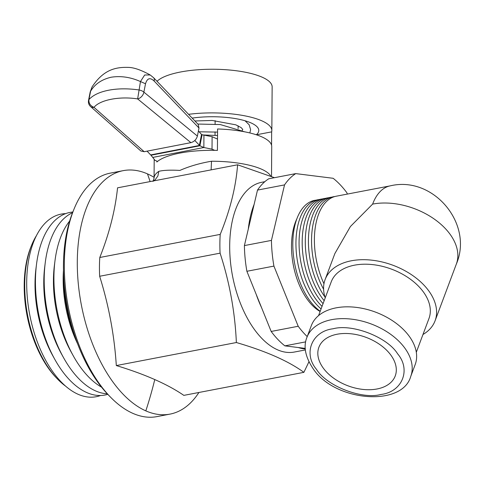 <?xml version="1.0" encoding="UTF-8"?>
<svg xmlns="http://www.w3.org/2000/svg" width="484" height="484" viewBox="0 0 484 484"><rect width="100%" height="100%" fill="white"/><g stroke="black" fill="none" stroke-linecap="round" stroke-linejoin="round"><path stroke-width="0.73" d="M108.616 90.224C99.547 92.027 92.988 95.142 88.947 99.571A6.522 3.303 -168.8 0 0 88.524 100.412L90.175 92.069A6.522 3.303 11.2 0 1 90.599 91.228C94.864 84.101 101.725 79.43 111.187 77.222C120.831 75.71 130.589 77.156 140.469 81.56L145.527 83.756L143.869 92.123A6.522 3.303 11.2 0 0 138.817 89.933C127.867 88.39 117.8 88.487 108.616 90.224M190.902 142.647L137.644 98.918L140.469 81.56L144.674 74.996L150.221 74.984L153.676 77.785L198.192 124.418L198.984 128.024L197.393 136.071L143.869 92.123A6.522 4.465 -50.6 0 1 137.644 98.918C119.699 96.05 99.873 99.879 94.005 107.357L144.178 151.71L190.902 142.647C194.229 141.667 196.389 139.471 197.393 136.071M88.524 100.412C88.136 102.856 88.832 104.913 90.605 106.565A6.522 4.604 -48.5 0 0 94.005 107.357C90.296 105.808 88.608 103.213 88.947 99.571L90.599 91.228L92.033 86.975C102.469 71.172 113.686 66.889 128.097 67.397C133.644 67.403 141.019 69.938 150.221 74.984M153.676 77.785L154.227 78.638L154.293 81.197C150.167 77.21 147.245 78.063 145.527 83.756M92.039 86.969L90.175 92.069M90.605 106.565L140.862 150.996L144.178 151.71M154.293 81.197L198.984 128.024M194.816 140.505L199.898 145.757L150.972 155.243L147.076 151.147M150.845 154.886L199.354 145.478L201.538 134.443L198.392 131.031M212.022 149.181L212.107 136.706L202.082 134.721L199.898 145.757L203.849 147.511L212.022 149.181L214.69 150.343M202.082 134.721L201.538 134.443M203.939 135.042L203.849 147.511L152.756 157.421L150.972 155.243M157.554 161.42L154.886 160.258L152.756 157.421M212.107 136.706L217.504 139.065M296.952 218.599A55.454 29.748 79.1 0 0 291.949 255.655A55.454 29.748 79.1 0 0 320.118 311.478M268.717 178.796A91.337 48.993 79.1 0 0 257.5 190.091L284.538 184.9A91.337 48.993 -100.9 0 1 295.754 173.611L268.717 178.796M305.259 348.407L284.864 345.86L305.676 341.867M307.219 336.592A91.337 48.993 -100.9 0 1 298.204 326.264L271.167 331.449A91.337 48.993 79.1 0 0 284.864 345.86M271.167 331.449L246.882 271.282L273.92 266.097A91.337 48.993 -100.9 0 1 271.439 240.397L244.402 245.582A91.337 48.993 79.1 0 0 246.882 271.282M244.402 245.582L257.5 190.091M295.754 173.611L333.131 178.287A91.337 48.993 -100.9 0 1 346.834 192.692L347.391 194.078M298.204 326.264L273.92 266.097M271.439 240.397L284.538 184.9M254.112 204.429A86.43 46.361 79.1 0 0 248.298 229.071M256.217 294.411A86.43 46.361 79.1 0 0 261.541 307.6M264.827 181.694L261.765 182.28A86.43 46.361 79.1 0 0 229.942 255.34A86.43 46.361 79.1 0 0 271.318 346.393A86.43 46.361 79.1 0 0 294.332 352.049L305.38 349.932M298.38 347.548A86.43 46.361 79.1 0 0 305.295 348.988M397.624 353.828C387.478 337.179 352.249 323.487 333.131 328.769C311.95 331.219 302.869 353.405 316.512 369.389C326.658 386.044 361.881 399.73 381.005 394.454C402.186 391.998 411.267 369.812 397.624 353.828M323.27 368.094A40.777 25.858 20.6 0 1 318.883 347.294A40.777 25.858 20.6 0 1 351.202 333.803A40.777 25.858 20.6 0 1 390.866 355.129A40.777 25.858 20.6 0 1 395.246 375.923A40.777 25.858 20.6 0 1 362.927 389.414A40.777 25.858 20.6 0 1 323.27 368.094M410.765 376.352L415.193 364.543A55.454 35.163 -159.4 0 0 409.228 336.259A55.454 35.163 -159.4 0 0 355.292 307.261A55.454 35.163 -159.4 0 0 311.339 325.611L306.91 337.421C303.214 346.393 305.247 356.756 313.009 368.512C334.668 401.768 402.398 407.171 410.765 376.352A55.454 35.163 -159.4 0 0 404.799 348.069A55.454 35.163 -159.4 0 0 350.864 319.071A55.454 35.163 -159.4 0 0 306.91 337.421M416.307 352.273L428.963 318.52A52.193 33.093 -159.4 0 0 423.349 291.9A52.193 33.093 -159.4 0 0 372.589 264.609A52.193 33.093 -159.4 0 0 331.219 281.876L318.563 315.629M422.974 334.492A58.715 37.232 -159.4 0 0 435.068 320.813A58.715 37.232 -159.4 0 0 428.757 290.866A58.715 37.232 -159.4 0 0 371.651 260.156A58.715 37.232 -159.4 0 0 325.109 279.589A58.715 37.232 -159.4 0 0 325.23 297.848M328.666 197.744A58.715 31.496 79.1 0 0 309.427 216.227A58.715 31.496 79.1 0 0 324.165 300.685M325.544 198.343A58.715 31.496 79.1 0 0 302.367 236.482A58.715 31.496 79.1 0 0 319.095 298.749A58.715 31.496 79.1 0 0 323.064 303.625M322.423 198.942A58.715 31.496 79.1 0 0 299.245 237.081A58.715 31.496 79.1 0 0 315.973 299.348A58.715 31.496 79.1 0 0 322.035 306.372M319.301 199.541A58.715 31.496 79.1 0 0 296.123 237.68A58.715 31.496 79.1 0 0 312.846 299.947A58.715 31.496 79.1 0 0 321.08 308.913M316.179 200.14A58.715 31.496 79.1 0 0 293.002 238.279A58.715 31.496 79.1 0 0 309.724 300.546A58.715 31.496 79.1 0 0 320.208 311.248M331.788 197.145A58.715 31.496 79.1 0 0 308.635 234.934A58.715 31.496 79.1 0 0 324.97 297.043M334.783 196.558A58.715 31.496 79.1 0 0 312.168 229.997A58.715 31.496 79.1 0 0 323.596 289.25M435.068 320.813L456.321 264.125A58.715 37.232 -159.4 0 0 450.011 234.177A58.715 37.232 -159.4 0 0 372.619 204.103A58.715 31.496 -100.9 0 1 390.279 185.85L336.205 196.22A58.715 31.496 79.1 0 0 323.965 283.763M372.619 204.103L350.41 226.524L334.88 253.525L325.109 279.589M154.069 177.338A123.958 66.49 79.1 0 0 147.469 173.883A123.958 66.49 79.1 0 0 123.287 170.634A123.958 66.49 79.1 0 0 77.295 261.759A123.958 66.49 79.1 0 0 145.817 410.868A123.958 66.49 79.1 0 0 169.999 414.116A123.958 66.49 79.1 0 0 198.924 392.476M303.885 372.341C288.494 361.094 265.988 351.16 236.361 342.533L116.311 365.565A323.693 95.058 0.4 0 1 154.771 379.565A323.693 95.058 0.4 0 1 183.829 395.374L303.885 372.341L308.925 361.802M116.311 365.565C114.363 335.309 108.815 305.543 99.662 276.267A97.865 52.496 -100.9 0 1 99.789 257.488C109.317 233.433 115.234 210.207 117.552 187.828L211.127 169.872L211.502 161.232A58.715 17.242 0.4 0 1 270.786 176.17M274.452 177.695L237.602 164.796L211.127 169.872M99.789 257.488L220.22 234.389C230.106 210.219 235.902 187.024 237.602 164.796M220.22 234.389A97.865 52.496 79.1 0 0 219.875 243.652A97.865 52.496 79.1 0 0 220.087 253.162L99.662 276.267M123.287 170.634L110.31 173.127A123.958 66.49 79.1 0 0 74.131 208.84A123.958 66.49 79.1 0 0 64.318 264.252A123.958 66.49 79.1 0 0 110.195 396.813A123.958 66.49 79.1 0 0 157.022 416.603L169.999 414.116M74.131 208.84L72.993 211.623A120.697 64.741 79.1 0 0 63.44 265.571A120.697 64.741 79.1 0 0 108.107 394.654L110.195 396.813M188.621 114.321A58.715 17.242 0.4 0 1 271.839 130.559L272.141 86.908A58.715 17.242 -179.6 0 0 241.038 71.45A58.715 17.242 -179.6 0 0 180.574 71.995A58.715 17.242 -179.6 0 0 157.064 81.3M271.839 130.559A58.715 17.242 0.4 0 1 271.657 131.866L271.566 145.242M271.518 176.466L271.724 146.555A58.715 17.242 -179.6 0 0 217.576 128.98L217.425 150.403A58.715 17.242 -179.6 0 0 180.012 153.065A58.715 17.242 -179.6 0 0 156.864 162.025L156.87 161.124M154.196 159.339L154.069 178.07A58.715 17.242 0.4 0 1 158.825 171.342C163.289 170.205 170.314 169.896 179.891 170.416C189.389 166.266 199.928 163.205 211.502 161.232M63.465 270.308A84.488 45.321 79.1 0 0 63.156 278.457A84.488 45.321 79.1 0 0 77.537 343.658M63.64 276.074A92.97 49.87 79.1 0 0 75.564 338.237M69.666 221.019A92.97 49.87 79.1 0 0 54.995 260.713A92.97 49.87 79.1 0 0 53.924 277.223A92.97 49.87 79.1 0 0 73.217 355.71A92.97 49.87 79.1 0 0 101.543 387.158M54.995 260.713L54.408 265.317A84.488 45.321 79.1 0 0 53.434 280.321A84.488 45.321 79.1 0 0 70.966 351.644L73.217 355.71M65.479 386.044A88.384 47.408 -100.9 0 1 57.433 378.972L56.192 377.683A86.448 46.367 -100.9 0 1 24.2 285.239A86.448 46.367 -100.9 0 1 31.043 246.598L31.72 244.94A88.384 47.408 -100.9 0 1 36.578 235.393M57.433 378.972A88.384 47.408 -100.9 0 1 24.72 284.453A88.384 47.408 -100.9 0 1 31.72 244.94M72.558 212.706A92.97 49.87 79.1 0 0 45.266 262.576A92.97 49.87 79.1 0 0 44.195 279.087A92.97 49.87 79.1 0 0 63.495 357.573A92.97 49.87 79.1 0 0 107.303 393.807M45.266 262.576L44.746 266.72A85.335 45.774 79.1 0 0 43.76 281.876A85.335 45.774 79.1 0 0 61.468 353.919L63.495 357.573M100.527 395.507A92.97 49.87 -100.9 0 1 78.087 394.279A92.97 49.87 -100.9 0 1 26.699 282.444A92.97 49.87 -100.9 0 1 65.636 213.632M72.83 212.034A92.97 49.87 79.1 0 0 36.518 264.258A92.97 49.87 79.1 0 0 35.447 280.768A92.97 49.87 79.1 0 0 54.74 359.249A92.97 49.87 79.1 0 0 107.799 394.333M54.74 359.249L52.72 355.595A85.335 45.774 -100.9 0 1 35.011 283.557A85.335 45.774 -100.9 0 1 35.991 268.402L36.518 264.258M192.202 118.096A45.671 13.413 0.4 0 1 258.789 130.468A45.671 13.413 0.4 0 1 256.32 134.776M256.381 134.794L271.657 131.866M158.825 171.342L157.875 175.994L155.249 179.697L153.38 180.956M236.361 342.533C235.03 312.21 229.604 282.42 220.087 253.162M215.029 135.272L215.053 131.884M215.108 124.049L215.132 120.661M238.122 125.822L238.104 128.587M145.817 410.868A336.779 266.466 -66.2 0 0 154.771 379.565M150.119 181.579A336.779 266.466 -66.2 0 0 147.469 173.883M194.931 120.976L212.186 120.462L235.799 124.824L241.147 127.601L242.78 129.458L242.212 130.384M199.093 131.787L217.552 132.114M217.534 135.49L203.371 134.982M244.71 131.829L220.311 124.563L197.835 124.043M249.835 132.949L250.609 129.645L249.151 124.769L245.013 120.752M456.321 264.125C473.733 223.65 433.132 175.498 390.279 185.85M154.069 178.07L153.071 181.415"/></g></svg>

